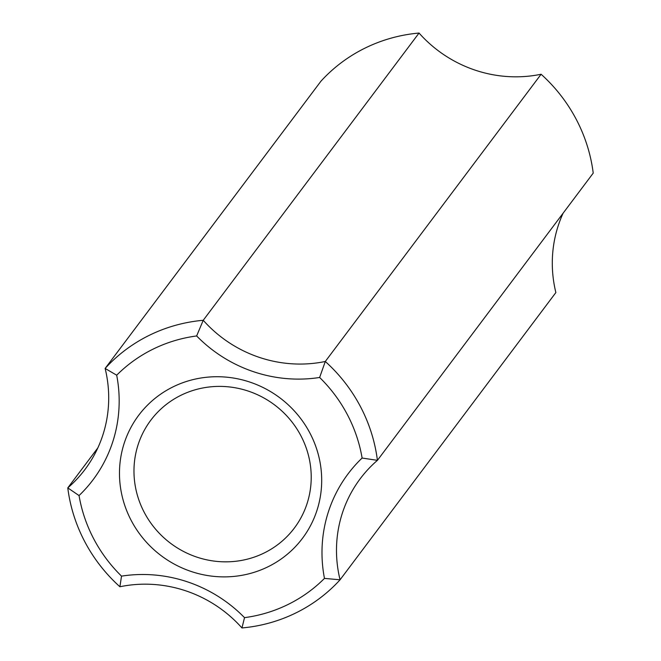 <?xml version="1.0" encoding="UTF-8"?>
<svg xmlns="http://www.w3.org/2000/svg" width="661" height="661" viewBox="0 0 661 661"><rect width="100%" height="100%" fill="white"/><g stroke="black" fill="none" stroke-linecap="round" stroke-linejoin="round"><path stroke-width="0.99" d="M304.366 510.771A89.772 86.55 36.9 0 1 294.368 528.04A89.772 86.55 36.9 0 1 179.222 549.068A89.772 86.55 36.9 0 1 140.826 437.466A89.772 86.55 36.9 0 1 150.824 420.198A89.772 86.55 36.9 0 1 265.97 399.17A89.772 86.55 36.9 0 1 304.366 510.771M127.3 434.988A102.414 98.737 -143.1 0 0 233.449 576.458A102.414 98.737 -143.1 0 0 300.995 418.967A102.414 98.737 -143.1 0 0 127.3 434.988M116.691 375.2A145.403 140.182 36.9 0 1 196.639 335.953A139.083 134.092 -143.1 0 0 319.635 377.472A145.403 140.182 36.9 0 1 362.112 458.04A139.083 134.092 -143.1 0 0 324.468 578.4A145.403 140.182 36.9 0 1 244.52 617.647A139.083 134.092 -143.1 0 0 121.525 576.136A145.403 140.182 36.9 0 1 79.047 495.568A139.083 134.092 -143.1 0 0 116.691 375.2L105.132 368.441A126.441 121.897 36.9 0 1 84.972 469.492A126.441 121.897 36.9 0 1 67.777 487.892A158.053 152.377 -143.1 0 0 119.897 586.753A126.441 121.897 36.9 0 1 241.959 627.95A158.053 152.377 -143.1 0 0 340.06 579.796A126.441 121.897 36.9 0 1 360.22 478.738A126.441 121.897 36.9 0 1 377.414 460.345A158.053 152.377 -143.1 0 0 325.295 361.484A126.441 121.897 36.9 0 1 203.233 320.288A158.053 152.377 -143.1 0 0 105.132 368.441L320.94 81.204A158.053 152.377 36.9 0 1 419.041 33.05A126.441 121.897 -143.1 0 0 541.103 74.247A158.053 152.377 36.9 0 1 593.223 173.108L377.414 460.345L362.112 458.04M196.639 335.953L203.233 320.288L419.041 33.05M319.635 377.472L325.295 361.484L541.103 74.247M324.468 578.4L340.06 579.796L555.868 292.559A126.441 121.897 -143.1 0 1 563.139 213.139M244.52 617.647L241.959 627.95M121.525 576.136L119.897 586.753M79.047 495.568L67.777 487.892L97.861 447.861"/></g></svg>
